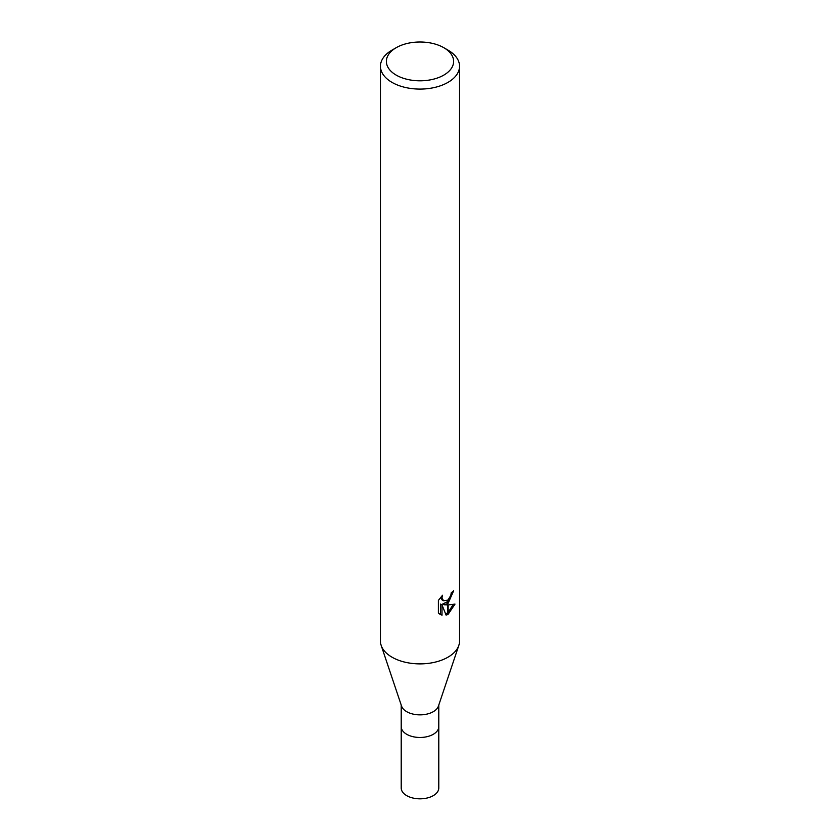 <?xml version="1.0" encoding="UTF-8"?>
<svg xmlns="http://www.w3.org/2000/svg" width="840" height="840" viewBox="0 0 840 840"><rect width="100%" height="100%" fill="white"/><g stroke="black" fill="none" stroke-linecap="round" stroke-linejoin="round"><path stroke-width="1.26" d="M458.776 645.561L438.438 706.083A18.785 10.847 180 0 1 433.282 711.69A18.785 10.847 180 0 1 414.509 714.389A18.785 10.847 180 0 1 401.562 706.083L381.224 645.561M433.282 734.297A18.785 10.847 180 0 0 438.784 726.621A18.785 10.847 180 0 1 433.282 734.297A18.785 10.847 180 0 1 412.808 736.649A18.785 10.847 180 0 1 401.216 726.621L401.216 705.065M443.772 75.127A33.621 19.404 180 0 1 396.228 75.127A33.621 19.404 180 0 1 396.228 47.68L396.228 47.68A33.621 19.404 180 0 1 443.772 47.68A33.621 19.404 180 0 1 443.772 75.127M392.038 50.106L396.228 47.68L392.038 50.106A39.554 22.838 180 0 0 380.447 66.255A39.554 22.838 180 0 0 404.87 87.35A39.554 22.838 180 0 0 447.962 82.394A39.554 22.838 180 0 0 459.554 66.255A39.554 22.838 180 0 0 447.962 50.106L443.772 47.68M459.554 66.255L459.554 641.046A39.554 22.838 180 0 1 447.962 657.195A39.554 22.838 180 0 1 404.87 662.151A39.554 22.838 180 0 1 380.447 641.046L380.447 66.255M444.171 604.8L447.762 604.905L447.762 614.471L446.103 615.143L442.008 604.916L442.008 615.237L438.396 613.116L438.396 600.38L442.554 595.224L441.987 597.755L443.52 600.779L447.762 600.117L447.762 603.519L444.171 604.8L442.764 603.992L447.762 601.534M447.762 600.117A6.321 3.644 120 0 0 448.161 599.781L450.828 595.392L451.238 592.746A39.554 22.838 0 0 0 453.653 590.74L448.161 603.225A10.395 6.006 -60 0 1 447.762 603.519M448.161 614.25L448.161 604.905L455.007 604.107L448.161 614.25A14.312 8.264 -60 0 1 447.762 614.471M448.161 601.125L452.056 592.116M448.161 603.236L448.161 599.781M443.531 600.779L442.113 599.96L440.58 597.345M439.404 614.009L440.58 614.408L440.58 604.086L442.008 604.916M445.662 613.998L447.762 612.77M448.161 612.444L453.149 604.506M440.58 614.418L442.008 615.237M458.829 645.393A39.554 22.838 180 0 1 447.962 657.195M438.784 726.736L438.784 787.983A18.785 10.847 180 0 1 433.282 795.648A18.785 10.847 180 0 1 412.808 798A18.785 10.847 180 0 1 401.216 787.983L401.216 726.736M438.784 726.621L438.784 705.065"/></g></svg>
